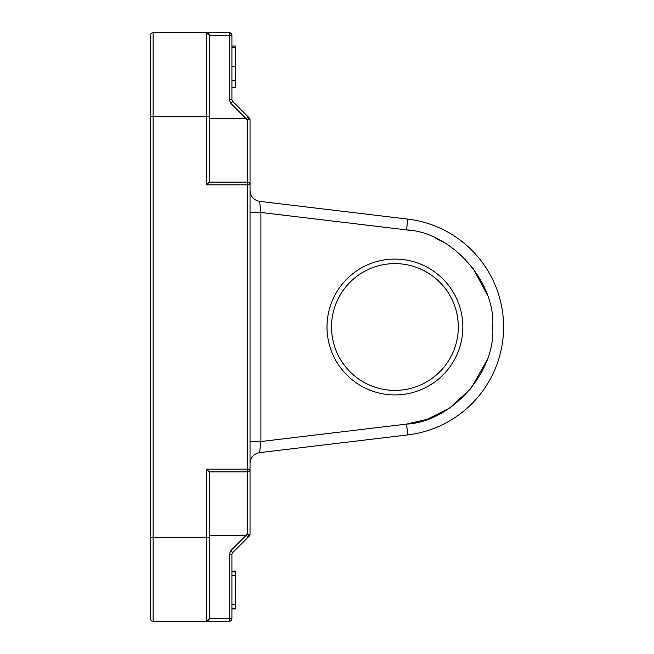 <?xml version="1.0" encoding="UTF-8"?>
<svg xmlns="http://www.w3.org/2000/svg" width="654" height="654" viewBox="0 0 654 654"><rect width="100%" height="100%" fill="white"/><g stroke="black" fill="none" stroke-linecap="round" stroke-linejoin="round"><path stroke-width="0.98" d="M206.566 469.171L247.31 469.171L247.31 534.195L230.797 550.668L232.718 552.589A2.714 2.714 0 0 0 231.917 554.51L231.917 618.586A2.714 2.714 0 0 1 229.202 621.3L153.134 621.3A2.714 2.714 0 0 1 150.42 618.586L150.42 537.539L206.566 537.539L206.566 469.171L209.28 471.886L247.31 471.886A2.714 2.714 0 0 0 250.032 469.171L250.032 184.829A2.714 2.714 0 0 0 247.31 182.114L209.28 182.114L206.566 184.829L206.566 116.461L150.42 116.461L150.42 537.539L150.42 35.414A2.714 2.714 0 0 1 153.134 32.7L229.202 32.7A2.714 2.714 0 0 1 231.917 35.414L231.917 99.49A2.714 2.714 0 0 0 232.718 101.411A2.714 2.714 0 0 1 231.917 99.49L229.202 99.49L230.797 103.332L247.31 119.805L249.231 117.933L232.718 101.411L230.797 103.332M232.718 552.589L249.231 536.067L247.31 534.195L250.032 534.146L250.032 469.171L247.31 469.171L247.31 182.114A2.714 2.714 0 0 1 250.032 184.829L206.566 184.829M209.28 159.928L209.28 35.414L229.202 35.414L229.202 32.7M259.605 452.633C253.703 453.827 250.515 457.416 250.032 463.416C250.515 457.416 253.703 453.827 259.605 452.633L260.897 441.532L259.605 452.633C253.703 453.827 250.515 457.416 250.032 463.416C250.515 457.416 253.703 453.827 259.605 452.633L260.897 441.532L259.605 452.633C253.703 453.827 250.515 457.416 250.032 463.416C250.515 457.416 253.703 453.827 259.605 452.633L407.826 434.894A108.662 108.662 0 0 0 407.826 219.106L259.605 201.367L260.897 212.468L259.605 201.367C253.703 200.173 250.515 196.584 250.032 190.584C250.515 196.584 253.703 200.173 259.605 201.367L260.897 212.468L259.605 201.367C253.703 200.173 250.515 196.584 250.032 190.584C250.515 196.584 253.703 200.173 259.605 201.367C253.703 200.173 250.515 196.584 250.032 190.584C250.515 196.584 253.703 200.173 259.605 201.367M407.826 434.894L406.535 424.103C451.603 421.904 495.879 372.02 492.715 327C495.879 281.988 451.612 232.096 406.535 229.897L260.897 212.468L260.897 441.532L250.032 441.532M229.202 621.3L229.202 618.586L209.28 618.586A2.714 2.714 0 0 1 206.566 621.3L209.28 618.586L209.28 494.072M327 327A67.918 67.918 0 0 1 394.918 259.082A67.918 67.918 0 0 1 462.828 327A67.918 67.918 0 0 1 394.918 394.918A67.918 67.918 0 0 1 327 327M458.307 327A63.389 63.389 0 0 0 394.918 263.611A63.389 63.389 0 0 0 331.529 327A63.389 63.389 0 0 0 394.918 390.389A63.389 63.389 0 0 0 458.307 327M209.28 618.586A2.714 2.714 0 0 1 206.566 621.3L206.566 537.539L209.28 537.539L209.28 471.886M209.28 182.114L209.28 116.461L206.566 116.461L206.566 32.7L209.28 35.414A2.714 2.714 0 0 0 206.566 32.7M209.28 118.726L246.19 118.726L248.111 116.804L249.231 117.933A2.714 2.714 0 0 1 250.032 119.854L250.032 184.829A2.714 2.714 0 0 0 247.31 182.114L247.31 119.805L250.032 119.854A2.714 2.714 0 0 0 249.231 117.933L247.31 119.805M250.032 212.468L260.897 212.468M235.538 78.047L235.538 76.575M231.917 46.025L235.538 46.025L235.538 47.489L231.917 47.489M231.917 80.54L235.538 80.54L235.538 47.489M231.917 87.293L235.538 87.293L235.538 80.54M249.231 536.067A2.714 2.714 0 0 0 250.032 534.146A2.714 2.714 0 0 1 249.231 536.067L248.111 537.196L246.19 535.274L209.28 535.274M231.917 571.155L235.538 571.155L231.917 571.277M231.917 608.907L235.538 608.907L231.917 608.792M231.917 608.146L235.538 608.146L235.538 608.792M231.917 575.618L235.538 575.618L235.538 571.277L235.538 571.923L231.917 571.923M231.917 604.443L235.538 604.443L235.538 575.618M235.538 608.146L235.538 604.443M249.231 182.907A2.714 1.57 135 0 0 247.31 182.907M231.124 33.493A2.714 1.57 135 0 0 229.202 33.493M229.202 99.49L229.202 35.414L231.917 35.414M150.42 618.586A2.714 2.714 0 0 0 153.134 621.3L153.134 32.7M230.797 550.668L229.202 554.51L229.202 618.586L231.917 618.586M231.917 66.365L235.538 66.365M231.917 554.51L229.202 554.51M260.897 441.532L406.535 424.103L427.176 419.328L449.527 408.129L470.855 388.623L486.764 360.591L470.855 388.623L449.527 408.129L427.176 419.328L406.535 424.103M487.148 294.472L472.826 267.887L487.148 294.472M443.952 242.389L434.828 237.721L443.952 242.389M406.535 229.897L411.938 230.698L406.535 229.897L407.826 219.106"/></g></svg>

